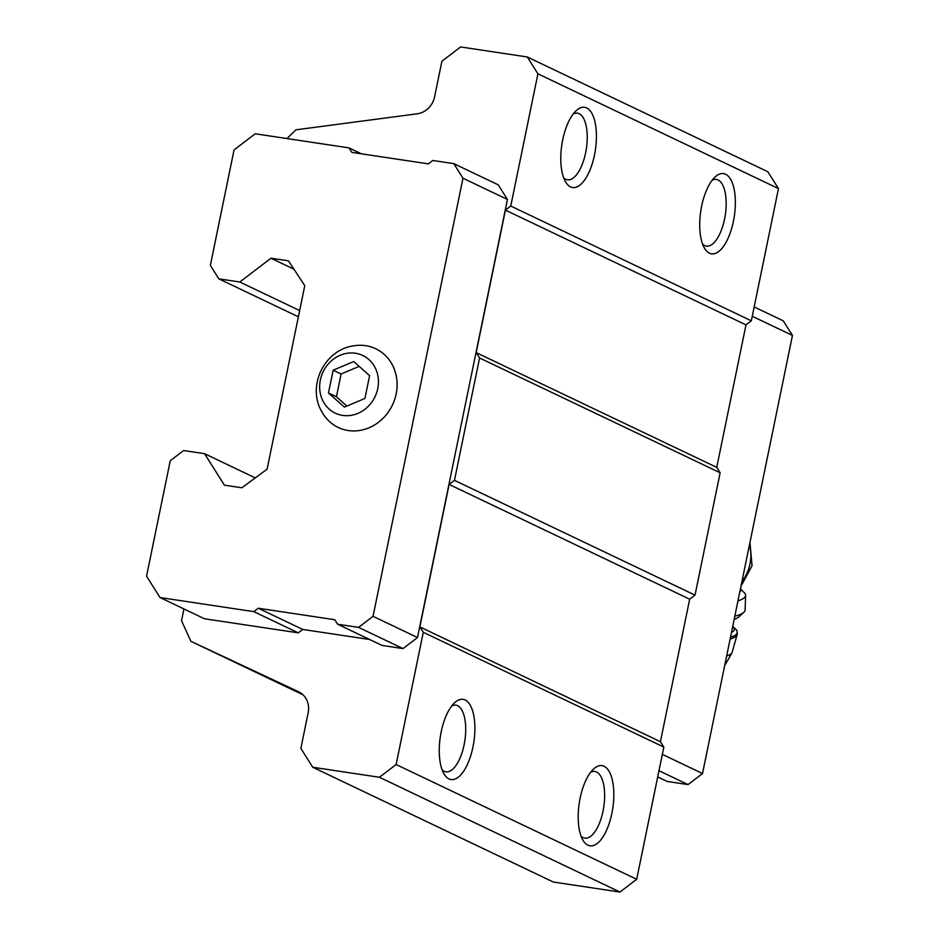 <?xml version="1.0" encoding="UTF-8"?>
<svg xmlns="http://www.w3.org/2000/svg" width="939" height="939" viewBox="0 0 939 939"><rect width="100%" height="100%" fill="white"/><g stroke="black" fill="none" stroke-linecap="round" stroke-linejoin="round"><path stroke-width="1.41" d="M364.919 398.453L369.602 375.659L353.721 361.527L333.169 370.189L328.486 392.972L344.367 407.103L364.919 398.453M342.665 415.402A31.938 28.78 -64.5 0 0 377.079 372.513A31.938 28.78 -64.5 0 0 327.382 365.048A31.938 28.78 -64.5 0 0 342.665 415.402M349.015 147.881L255.208 133.784L234.046 149.923L210.348 265.373L218.857 278.86L239.797 282.005L270.972 258.213L288.461 260.842L304.776 285.667L267.099 469.195L241.875 487.787L224.386 485.158L204.561 453.69L183.61 450.544L170.252 460.744L146.554 576.194L160.006 597.533L253.823 611.641L258.284 608.237L334.789 619.728L337.617 624.224L382.079 645.445L403.031 648.591L417.503 637.546L507.436 199.444L498.222 184.83L453.772 163.621L432.82 160.475L428.36 163.867L351.855 152.376L349.015 147.881L361.468 153.82M160.006 597.533L204.467 618.754L298.285 632.851L302.734 629.447L369.637 639.506M183.938 608.953L181.532 620.691L190.91 641.314L298.778 691.843M286.982 138.549L295.902 129.828L417.198 113.807A20.282 18.275 -64.5 0 0 434.616 96.776L441.905 61.223L460.615 46.95L527.284 56.974L537.918 73.817L510.769 206.04L505.428 210.125L476.179 352.606L479.583 357.994L454.464 480.345L449.124 484.43L419.874 626.912L423.278 632.299L396.129 764.522L379.426 777.269L312.757 767.257L300.856 748.371L308.156 712.83A20.282 18.275 -64.5 0 0 298.672 691.797A20.282 18.275 -64.5 0 0 298.567 691.738M537.918 73.817L778.466 188.598L767.844 171.743L527.284 56.974M218.857 278.86L298.379 316.807M239.797 282.005L299.658 310.563M270.972 258.213L293.93 269.164M204.561 453.69L255.291 477.904M190.91 641.314L303.015 694.801M301.9 693.827L265.138 676.514L301.337 693.381M312.757 767.257L553.317 882.026L619.986 892.05L636.689 879.303L663.826 747.08L660.434 741.693L689.672 599.211L695.024 595.126L720.143 472.775L716.739 467.387L745.989 324.894L751.329 320.821L778.466 188.598M379.426 777.269L619.986 892.05M396.129 764.522L636.689 879.303M587.908 845.194A40.565 16.961 -81.5 0 1 582.931 840.17A40.565 16.961 -81.5 0 1 579.234 803.197A40.565 16.961 -81.5 0 1 593.636 768.959A40.565 16.961 -81.5 0 1 613.578 801.19A40.565 16.961 -81.5 0 1 587.908 845.194M448.971 778.901A40.565 16.961 -81.5 0 1 443.994 773.877A40.565 16.961 -81.5 0 1 440.297 736.915A40.565 16.961 -81.5 0 1 454.699 702.665A40.565 16.961 -81.5 0 1 474.641 734.897A40.565 16.961 -81.5 0 1 448.971 778.901M423.278 632.299L663.826 747.08M419.874 626.912L660.434 741.693M449.124 484.43L689.672 599.211M454.464 480.345L695.024 595.126M479.583 357.994L720.143 472.775M476.179 352.606L716.739 467.387M505.428 210.125L745.989 324.894M510.769 206.04L751.329 320.821M570.489 186.873A40.565 16.961 -81.5 0 1 565.524 181.849A40.565 16.961 -81.5 0 1 561.815 144.876A40.565 16.961 -81.5 0 1 576.217 110.638A40.565 16.961 -81.5 0 1 596.171 142.869A40.565 16.961 -81.5 0 1 570.489 186.873M709.426 253.166A40.565 16.961 -81.5 0 1 704.461 248.142A40.565 16.961 -81.5 0 1 700.752 211.169A40.565 16.961 -81.5 0 1 715.154 176.931A40.565 16.961 -81.5 0 1 735.108 209.162A40.565 16.961 -81.5 0 1 709.426 253.166M712.173 180.241A33.698 14.097 -81.5 0 1 716.375 179.443A33.698 14.097 -81.5 0 1 725.307 214.867A33.698 14.097 -81.5 0 1 706.363 246.088A33.698 14.097 -81.5 0 1 704.637 245.56A33.698 14.097 -81.5 0 1 702.583 244.093M573.248 113.948A33.698 14.097 -81.5 0 1 577.438 113.15A33.698 14.097 -81.5 0 1 586.37 148.573A33.698 14.097 -81.5 0 1 567.426 179.807A33.698 14.097 -81.5 0 1 565.701 179.267A33.698 14.097 -81.5 0 1 563.646 177.811M451.718 705.975A33.698 14.097 -81.5 0 1 455.92 705.177A33.698 14.097 -81.5 0 1 464.852 740.601A33.698 14.097 -81.5 0 1 445.896 771.835A33.698 14.097 -81.5 0 1 444.182 771.295A33.698 14.097 -81.5 0 1 442.116 769.839M590.654 772.269A33.698 14.097 -81.5 0 1 594.857 771.471A33.698 14.097 -81.5 0 1 603.777 806.894A33.698 14.097 -81.5 0 1 584.833 838.128A33.698 14.097 -81.5 0 1 583.107 837.588A33.698 14.097 -81.5 0 1 581.053 836.133M337.617 624.224L358.569 627.381L373.041 616.324L462.974 178.222L453.772 163.621M462.974 178.222L507.436 199.444M253.823 611.641L298.285 632.851M258.284 608.237L302.734 629.447M358.569 627.381L403.031 648.591M373.041 616.324L417.503 637.546M348.275 430.532A43.605 39.285 -64.5 0 0 397.009 387.69A43.605 39.285 -64.5 0 0 353.933 345.798C324.084 349.66 306.407 386.715 322.183 412.35A43.605 39.285 -64.5 0 0 348.275 430.532M657.699 776.952L667.101 781.436L688.041 784.581L702.525 773.536L792.446 335.434L752.268 316.255M792.446 335.434L783.243 320.821L754.17 306.959M688.041 784.581L658.978 770.708M702.525 773.536L662.335 754.357M739.744 592.192A35.494 8.744 1.8 0 0 740.683 590.291L740.777 587.133M724.791 665.023A22.818 5.622 1.8 0 0 725.448 664.284L731.986 652.84L737.256 634.224L736.951 630.468L732.737 626.313M734.169 619.376A35.494 8.744 1.8 0 0 738.747 616.958L743.805 612.334A40.565 9.989 1.8 0 0 745.132 609.927L745.589 595.361A40.565 9.989 1.8 0 0 744.345 592.791L740.718 589.164M734.814 616.195A40.565 9.989 1.8 0 0 743.805 612.334M737.96 600.89A40.565 9.989 1.8 0 0 745.589 595.361M359.156 366.374L341.103 373.98L336.432 396.763L346.867 406.047M333.169 370.189L341.103 373.98M328.486 392.972L336.432 396.763M741.892 581.746A39.802 35.858 -64.5 0 0 749.463 544.831M726.657 655.927A29.039 7.148 1.8 0 0 731.986 652.84M730.131 639.025A33.464 8.24 1.8 0 0 737.256 634.224M730.507 637.182A33.464 8.24 1.8 0 0 737.303 632.463M731.481 632.463A30.424 7.489 1.8 0 0 732.631 626.818M749.956 542.413L752.045 565.701L740.941 586.37"/></g></svg>
